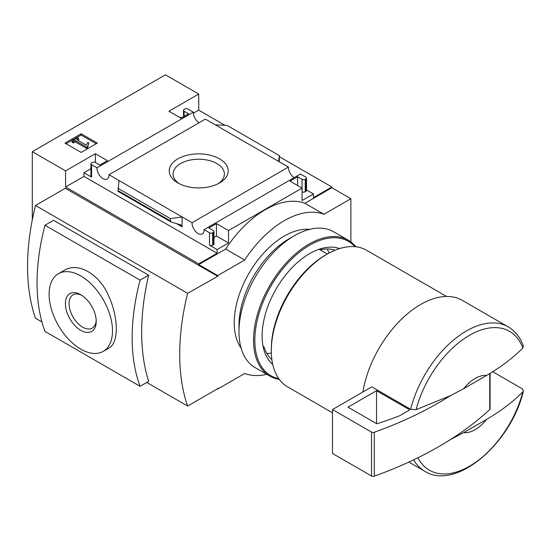 <?xml version="1.0" encoding="UTF-8"?>
<svg xmlns="http://www.w3.org/2000/svg" width="551" height="551" viewBox="0 0 551 551"><rect width="100%" height="100%" fill="white"/><g stroke="black" fill="none" stroke-linecap="round" stroke-linejoin="round"><path stroke-width="0.83" d="M271.884 359.672A63.599 36.717 -60 0 1 264.025 346.875L263.061 346.317M327.342 254.025L319.098 249.266M279.46 156.76L331.854 187.003L331.854 187.733L304.91 203.291A87.912 50.754 -60 0 0 225.662 249.045L198.718 264.597L198.718 263.867L65.59 187.003L65.59 170.9L95.385 153.695L107.431 160.651L99.821 165.045L95.385 162.483A2.238 1.295 0 0 0 92.217 162.483L91.583 162.848A2.238 1.295 0 0 0 90.922 163.764A2.238 1.295 0 0 0 91.583 164.68L96.976 167.793L193.339 112.156L187.939 109.043A2.238 1.295 0 0 0 184.771 109.043L184.137 109.408A2.238 1.295 0 0 0 183.483 110.324A2.238 1.295 0 0 0 184.137 111.24L188.573 113.802L180.969 118.196L168.923 111.24L198.718 94.035L198.718 110.138L224.96 125.291M331.854 187.733L350.87 198.718L323.926 214.27A87.912 50.754 120 0 0 244.678 260.024L217.741 275.583L217.741 276.313L187.622 293.332A218.23 125.993 120 0 0 187.622 406.066L217.328 388.916L217.741 388.2L217.741 389.047L244.678 373.488A87.912 50.754 120 0 0 266.712 374.308M350.87 241.944L350.87 198.718M198.718 94.035L165.438 74.819L32.302 151.683L65.59 170.9M217.425 276.127L65.273 188.284L35.478 205.489L187.622 293.332M35.478 205.489A218.23 125.993 120 0 0 35.478 318.223L41.938 321.949M146.731 382.456L187.622 406.066M44.982 225.256L53.571 220.297L148.667 275.197A218.23 125.993 120 0 0 148.667 381.34L140.078 386.299L44.982 331.399A194.104 112.067 120 0 1 44.982 225.256L140.078 280.156A194.104 112.067 120 0 0 140.078 386.299M463.701 388.689A31.379 18.114 -60 0 1 486.554 375.493L463.701 388.689L450.346 395.708L416.081 409.655L410.626 409.29L371.773 386.857L332.487 409.538L332.487 453.466L371.512 475.995A2.238 1.295 0 0 0 374.281 476.181A358.625 207.052 0 0 0 450.346 439.629L463.701 432.611L486.554 419.414A31.379 18.114 -60 0 1 463.701 432.611M523.374 346.111L522.871 347.998C512.885 357.998 500.783 367.159 486.554 375.493M198.718 264.597L217.741 275.583M32.302 151.683L32.302 219.794M217.376 388.834L217.741 389.047M219.573 158.86A29.492 17.026 180 0 1 219.573 182.939A29.492 17.026 180 0 1 177.87 182.939A29.492 17.026 180 0 1 177.87 158.86A29.492 17.026 180 0 1 219.573 158.86M109.008 174.736L192.072 222.694L288.435 167.063L205.365 119.106L109.008 174.736A8.52 4.918 -120 0 1 107.252 179.006A8.52 4.918 -120 0 1 100.544 176.568A8.52 4.918 -120 0 1 96.976 167.793M198.718 263.867L217.108 253.253L217.108 249.589L228.513 243.005L228.513 230.559L302.058 188.105L302.058 200.543L313.464 193.959L313.464 197.616L331.854 187.003M192.072 222.694A8.52 4.918 -120 0 0 195.633 231.468A8.52 4.918 -120 0 0 202.341 233.906A8.52 4.918 -120 0 0 204.097 229.636L209.497 232.756L209.497 245.202A2.238 1.295 0 0 0 212.665 245.202L213.299 244.837A2.238 1.295 0 0 0 213.96 243.921L213.96 231.475A2.238 1.295 0 0 0 213.299 230.559L208.863 227.997L216.467 223.603L228.513 230.559M209.497 245.202L217.108 249.589M228.513 243.005L216.467 236.048L213.96 237.502M182.078 226.805L182.078 216.929L170.417 218.609L170.417 220.855L171.271 222.101L180.714 224.808L182.078 226.805L176.389 223.52M171.271 222.101L118.052 191.376L119.002 180.508M90.922 168.716L83.972 172.732L91.583 177.119A2.238 1.295 0 0 1 90.922 176.21L90.922 163.764M313.464 193.959L306.514 189.943M302.058 179.316L302.058 188.105L290.012 181.148L297.616 176.754L302.058 179.316A2.238 1.295 0 0 0 305.226 179.316L305.86 178.951L305.86 191.397A2.238 1.295 0 0 0 306.514 190.481L306.514 178.035A2.238 1.295 0 0 0 305.86 177.119L300.46 174.006L204.097 229.636M305.86 191.397L305.226 191.762A2.238 1.295 0 0 1 302.058 191.762M279.192 161.725L279.46 155.657L278.441 161.291M181.603 117.824L180.335 117.094L179.702 117.459M215.358 124.87L227.019 125.38L279.46 155.657M305.86 178.951A2.238 1.295 0 0 0 306.514 178.035M209.497 232.756A2.238 1.295 0 0 0 212.665 232.756L213.299 232.391A2.238 1.295 0 0 0 213.96 231.475M81.149 152.434L97.32 143.102L81.149 133.769L64.984 143.102L81.149 152.434M199.035 122.756A8.52 4.918 60 0 1 193.339 112.156M294.131 177.663A8.52 4.918 60 0 1 288.435 167.063M304.91 203.291L323.926 214.27M225.662 249.045L244.678 260.024M486.554 419.414C500.632 411.191 512.74 402.03 522.871 391.919L523.422 390.955L522.238 388.772L492.684 371.711M362.889 391.988A83.38 48.137 -60 0 1 403.759 317.059A83.38 48.137 -60 0 1 462.296 300.364L508.125 326.826A83.38 48.137 -60 0 0 410.626 409.29M332.487 412.802L287.65 386.912A78.896 45.554 -60 0 1 271.306 350.794A78.896 45.554 -60 0 1 327.094 254.169A78.896 45.554 -60 0 1 366.546 250.257L446.572 296.459M271.306 350.794L271.306 348.969A76.658 44.259 -60 0 1 325.51 255.085L327.094 254.169M179.316 183.724A25.656 14.808 180 0 1 173.069 174.033A25.656 14.808 180 0 1 188.903 160.348A25.656 14.808 180 0 1 216.86 163.557A25.656 14.808 180 0 1 224.374 174.033A25.656 14.808 180 0 1 218.12 183.724M96.205 143.742L81.149 135.05L81.149 133.769M81.149 135.05L66.092 143.742M87.678 146.394L88.78 142.792L87.657 142.509L86.225 145.147L76.775 139.699L78.71 138.583L77.505 137.888L72.119 140.994L73.324 141.69L75.253 140.574L86.507 147.069L87.678 146.394L87.678 147.675L88.78 142.792M72.119 140.994L72.119 142.275L73.324 142.971L75.253 141.855L86.507 148.35L86.507 147.069M86.507 148.35L87.678 147.675M75.253 141.855L75.253 140.574M73.324 142.971L73.324 141.69M77.884 140.34L78.71 139.864L78.71 138.583M217.108 253.253L83.972 176.389L83.972 172.732M216.467 223.603L216.467 236.048M95.385 153.695L95.385 162.483M65.59 187.003L83.972 176.389M297.616 176.754L297.616 185.542M193.36 113.237L198.718 110.138M170.417 218.609L117.976 188.339M489.749 373.544L489.749 409.517A2.238 1.295 0 0 0 490.087 408.835L490.087 373.337M489.749 409.517A358.625 207.052 180 0 1 450.346 439.629M332.487 409.538L371.512 432.074A2.238 1.295 0 0 0 374.281 432.26A358.625 207.052 0 0 0 450.346 395.708M376.547 390.693L348.018 407.161L376.381 423.54A0.895 0.517 0 0 0 377.456 423.623A348.762 201.356 0 0 0 399.592 415.785L409.166 410.254A0.895 0.517 0 0 0 409.427 409.889A0.895 0.517 0 0 0 409.166 409.524L376.547 390.693L376.547 423.616M148.667 275.197L140.078 280.156M103.216 351.373L108.864 348.108C118.747 343.19 118.775 318.244 108.864 296.348C99.662 274.081 78.035 261.601 64.033 270.465L58.392 273.723A44.831 25.883 -120 0 0 51.518 309.648A44.831 25.883 -120 0 0 80.804 349.148A44.831 25.883 -120 0 0 103.216 351.373A44.831 25.883 -120 0 0 103.216 299.606A44.831 25.883 -120 0 0 58.392 273.723M80.804 330.352A21.806 12.59 -120 0 0 96.218 321.447A21.806 12.59 -120 0 0 80.804 294.744A21.806 12.59 -120 0 0 65.383 303.649A21.806 12.59 -120 0 0 80.804 330.352M81.755 295.329A19.202 11.082 -120 0 0 73.042 294.854A19.202 11.082 -120 0 0 70.101 310.241A19.202 11.082 -120 0 0 82.643 327.163A19.202 11.082 -120 0 0 92.244 328.114A19.202 11.082 -120 0 0 96.191 320.338M272.731 364.418A67.243 38.825 -60 0 1 262.118 335.972A67.243 38.825 -60 0 1 309.662 253.618A67.243 38.825 -60 0 1 339.609 248.584M278.772 378.675A77.553 44.776 -60 0 1 254.824 340.181A77.553 44.776 -60 0 1 293.497 257.345A77.553 44.776 -60 0 1 354.968 246.69M279.295 379.398A78.449 45.292 -60 0 1 269.804 376.092A78.449 45.292 -60 0 1 253.556 340.181A78.449 45.292 -60 0 1 287.801 261.236A78.449 45.292 -60 0 1 348.253 240.215A78.449 45.292 -60 0 1 355.856 246.786M269.804 376.092L255.223 367.675A78.449 45.292 -60 0 1 238.976 331.764A78.449 45.292 -60 0 1 294.448 235.683A78.449 45.292 -60 0 1 333.672 231.799L348.253 240.215M320.062 249.823A63.599 36.717 -60 0 1 335.07 250.223M327.136 248.976A63.599 36.717 -60 0 1 329.085 253.061M271.347 353.067A63.599 36.717 -60 0 1 266.829 353.425M241.09 348.067A70.831 40.891 -60 0 1 234.223 322.796A70.831 40.891 -60 0 1 259.404 258.082A70.831 40.891 -60 0 1 309.621 229.368M238.976 331.764L238.976 325.538A70.831 40.891 -60 0 1 289.061 238.797L294.448 235.683M416.081 409.655A80.157 46.277 -60 0 1 469.473 335.339A80.157 46.277 -60 0 1 522.871 347.998M522.871 391.919A80.157 46.277 -60 0 1 471.932 464.762A80.157 46.277 -60 0 1 417.927 457.764M523.45 390.955C511.287 443.238 456.021 491.168 424.745 471.243A83.38 48.137 -60 0 1 413.649 459.837M91.583 164.68L91.583 177.119M212.665 232.756L212.665 245.202M213.299 232.391L213.299 244.837M305.226 179.316L305.226 191.762M184.137 111.24L184.137 116.364M170.417 220.855L117.976 190.577M371.512 432.074L371.512 475.995M374.281 432.26L374.281 476.181M409.166 409.524L409.166 410.254M523.409 346.097C520.289 337.439 515.192 331.013 508.125 326.826M424.745 471.243L408.87 462.075M183.483 110.324L183.483 116.743"/></g></svg>
